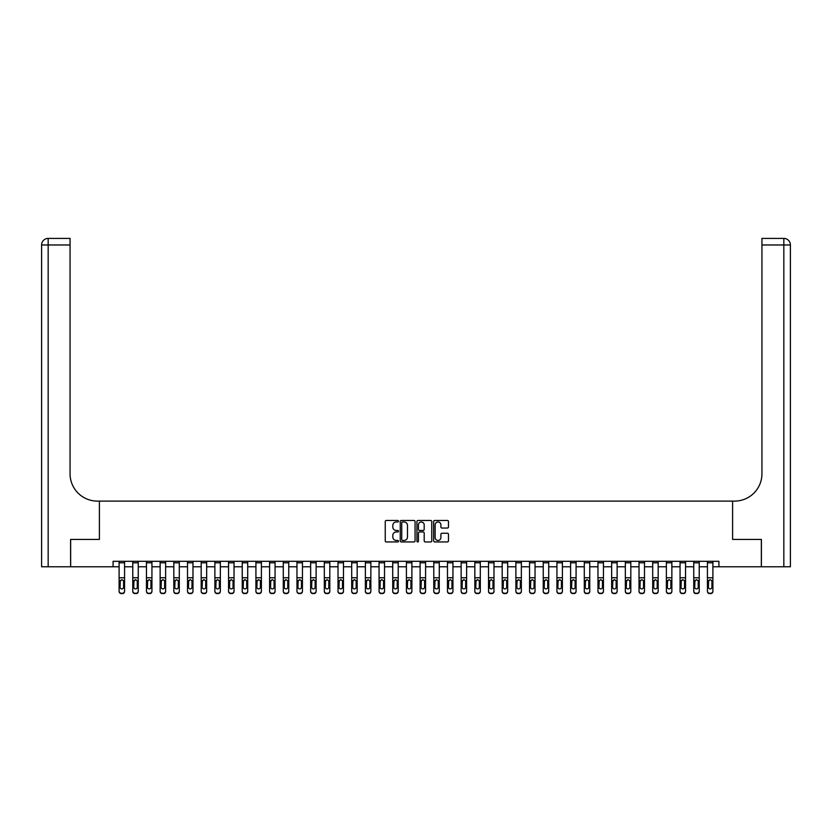 <?xml version="1.0" encoding="UTF-8"?>
<svg xmlns="http://www.w3.org/2000/svg" width="832" height="832" viewBox="0 0 832 832"><rect width="100%" height="100%" fill="white"/><g stroke="black" fill="none" stroke-linecap="round" stroke-linejoin="round"><path stroke-width="1.25" d="M398.486 521.217A0.749 0.749 0 0 0 397.738 520.458L386.318 520.458A1.071 1.071 0 0 0 385.247 521.539L385.247 540.873A1.071 1.071 0 0 0 386.318 541.944L397.738 541.944A0.749 0.749 0 0 0 398.486 541.195A0.749 0.749 0 0 0 397.738 540.446L396.261 540.446A3.442 3.442 0 0 1 392.818 537.004L392.818 535.392A3.442 3.442 0 0 1 396.261 531.96L397.738 531.96A0.749 0.749 0 0 0 398.486 531.201A0.749 0.749 0 0 0 397.738 530.452L396.261 530.452A3.442 3.442 0 0 1 392.818 527.01L392.818 525.398A3.442 3.442 0 0 1 396.261 521.966L397.738 521.966A0.749 0.749 0 0 0 398.486 521.217M447.398 528.039A1.071 1.071 0 0 0 448.469 526.958L448.469 521.539A1.071 1.071 0 0 0 447.398 520.458L434.72 520.458A1.071 1.071 0 0 0 433.649 521.539L433.649 540.873A1.071 1.071 0 0 0 434.72 541.944L447.398 541.944A1.071 1.071 0 0 0 448.469 540.873L448.469 534.321A1.071 1.071 0 0 0 447.398 533.25L441.969 533.25A1.071 1.071 0 0 0 440.898 534.321L440.898 537.566A2.87 2.87 0 0 1 438.027 540.446A2.87 2.87 0 0 1 435.146 537.566L435.146 524.836A2.87 2.87 0 0 1 438.027 521.966A2.87 2.87 0 0 1 440.898 524.836L440.898 526.958A1.071 1.071 0 0 0 441.969 528.039L447.398 528.039M113.079 566.779L70.658 566.779L70.658 539.417L99.393 539.417L99.393 501.103L732.607 501.103L732.607 539.417L732.607 501.103L734.573 501.103A27.362 27.362 0 0 0 761.946 473.741L761.946 238.41L783.838 238.41A6.562 6.562 0 0 1 790.4 244.972L790.4 566.779L761.394 566.779L761.394 539.417L732.607 539.417L761.342 539.417L761.342 566.779L718.921 566.779L718.921 561.309L113.079 561.309L113.079 566.779L119.101 566.779M415.064 521.539A1.071 1.071 0 0 0 413.982 520.458L401.305 520.458A1.071 1.071 0 0 0 400.234 521.539L400.234 540.873A1.071 1.071 0 0 0 401.305 541.944L413.982 541.944A1.071 1.071 0 0 0 415.064 540.873L415.064 521.539M418.018 520.458L430.695 520.458A1.071 1.071 0 0 1 431.766 521.539L431.766 540.873A1.071 1.071 0 0 1 430.695 541.944L425.266 541.944A1.071 1.071 0 0 1 424.195 540.873L424.195 533.031A1.071 1.071 0 0 0 423.114 531.96L419.515 531.96A1.071 1.071 0 0 0 418.444 533.031L418.444 541.195A0.749 0.749 0 0 1 417.695 541.944A0.749 0.749 0 0 1 416.936 541.195L416.936 521.539A1.071 1.071 0 0 1 418.018 520.458M124.571 566.779L132.777 566.779M138.247 566.779L146.463 566.779M151.934 566.779L160.139 566.779M165.62 566.779L173.826 566.779M179.296 566.779L187.512 566.779M192.982 566.779L201.188 566.779M206.658 566.779L214.874 566.779M220.345 566.779L228.55 566.779M234.031 566.779L242.237 566.779M247.707 566.779L255.923 566.779M261.394 566.779L269.599 566.779M275.07 566.779L283.286 566.779M288.756 566.779L296.962 566.779M302.442 566.779L310.648 566.779M316.118 566.779L324.324 566.779M329.805 566.779L338.01 566.779M343.481 566.779L351.697 566.779M357.167 566.779L365.373 566.779M370.854 566.779L379.059 566.779M384.53 566.779L392.735 566.779M398.216 566.779L406.422 566.779M411.892 566.779L420.108 566.779M425.578 566.779L433.784 566.779M439.265 566.779L447.47 566.779M452.941 566.779L461.146 566.779M466.627 566.779L474.833 566.779M480.303 566.779L488.519 566.779M493.99 566.779L502.195 566.779M507.676 566.779L515.882 566.779M521.352 566.779L529.558 566.779M535.038 566.779L543.244 566.779M548.714 566.779L556.93 566.779M562.401 566.779L570.606 566.779M576.077 566.779L584.293 566.779M589.763 566.779L597.969 566.779M603.45 566.779L611.655 566.779M617.126 566.779L625.342 566.779M630.812 566.779L639.018 566.779M644.488 566.779L652.704 566.779M658.174 566.779L666.38 566.779M671.861 566.779L680.066 566.779M685.537 566.779L693.753 566.779M699.223 566.779L707.429 566.779M712.899 566.779L718.921 566.779M402.49 521.966A0.749 0.749 0 0 0 401.742 522.714L401.742 539.687A0.749 0.749 0 0 0 402.49 540.446L404.05 540.446A3.442 3.442 0 0 0 407.482 537.004L407.482 525.398A3.442 3.442 0 0 0 404.05 521.966L402.49 521.966M424.195 524.888A2.87 2.87 0 0 0 421.314 522.018A2.87 2.87 0 0 0 418.444 524.888L418.444 529.381A1.071 1.071 0 0 0 419.515 530.452L423.114 530.452A1.071 1.071 0 0 0 424.195 529.381L424.195 524.888M119.101 580.944L119.101 591.084A2.184 2.174 0 0 0 121.285 593.247L122.377 593.247A2.184 2.174 0 0 0 124.571 591.084L124.571 591.427A2.184 2.174 180 0 1 122.377 593.59L122.377 593.247M123.583 587.174L123.583 581.402L123.583 587.174A1.747 1.737 180 0 1 121.836 588.91A1.747 1.737 180 0 0 123.583 587.174M120.078 587.517L120.078 587.174A1.747 1.737 180 0 0 121.836 588.91M120.078 587.174L120.276 580.601L121.836 579.644L123.386 580.601L121.836 579.644L120.078 581.266M124.571 561.309L124.571 591.427M119.101 561.309L119.101 591.427A2.184 2.174 180 0 0 121.285 593.59L122.377 593.59M124.571 580.601L123.386 580.601L123.583 581.402M132.777 580.944L132.777 591.427A2.184 2.174 180 0 0 134.971 593.59L136.063 593.247A2.184 2.174 0 0 0 138.247 591.084L138.247 591.427A2.184 2.174 180 0 1 136.063 593.59M137.27 587.174L137.27 581.402L137.27 587.174A1.747 1.737 180 0 1 135.512 588.91A1.747 1.737 180 0 0 137.27 587.174M133.765 587.517L133.765 587.174A1.747 1.737 180 0 0 135.512 588.91M133.765 587.174L133.962 580.601L135.512 579.644L137.072 580.601L135.512 579.644L133.765 581.266M146.463 580.944L146.463 591.427A2.184 2.174 180 0 0 148.647 593.59L149.739 593.247A2.184 2.174 0 0 0 151.934 591.084L151.934 591.427A2.184 2.174 180 0 1 149.739 593.59M150.946 587.174L150.946 581.402L150.946 587.174A1.747 1.737 180 0 1 149.198 588.91A1.747 1.737 180 0 0 150.946 587.174M147.441 587.517L147.441 587.174A1.747 1.737 180 0 0 149.198 588.91M147.441 587.174L147.638 580.601L149.198 579.644L150.758 580.601L149.198 579.644L147.441 581.266M160.139 580.944L160.139 591.427A2.184 2.174 180 0 0 162.334 593.59L163.426 593.247A2.184 2.174 0 0 0 165.62 591.084L165.62 591.427A2.184 2.174 180 0 1 163.426 593.59M164.632 587.174L164.632 581.402L164.632 587.174A1.747 1.737 180 0 1 162.874 588.91A1.747 1.737 180 0 0 164.632 587.174M161.127 587.517L161.127 587.174A1.747 1.737 180 0 0 162.874 588.91M161.127 587.174L161.325 580.601L162.874 579.644L164.434 580.601L162.874 579.644L161.127 581.266M138.247 561.309L138.247 591.427M132.777 561.309L132.777 591.084A2.184 2.174 0 0 0 134.971 593.247L136.063 593.247M134.971 593.247L134.971 593.59A2.184 2.174 180 0 1 132.777 591.427L132.777 591.427M138.247 580.601L137.072 580.601L137.27 581.402M151.934 561.309L151.934 591.427M146.463 561.309L146.463 591.084A2.184 2.174 0 0 0 148.647 593.247L149.739 593.247M148.647 593.247L148.647 593.59A2.184 2.174 180 0 1 146.463 591.427L146.463 591.427M151.934 580.601L150.758 580.601L150.946 581.402M165.62 561.309L165.62 591.427M160.139 561.309L160.139 591.084A2.184 2.174 0 0 0 162.334 593.247L163.426 593.247M162.334 593.247L162.334 593.59A2.184 2.174 180 0 1 160.139 591.427L160.139 591.427M165.62 580.601L164.434 580.601L164.632 581.402M173.826 580.944L173.826 591.427A2.184 2.174 180 0 0 176.01 593.59L177.112 593.247A2.184 2.174 0 0 0 179.296 591.084L179.296 591.427A2.184 2.174 180 0 1 177.112 593.59M178.308 587.174L178.308 581.402L178.308 587.174A1.747 1.737 180 0 1 176.561 588.91A1.747 1.737 180 0 0 178.308 587.174M174.814 587.517L174.814 587.174A1.747 1.737 180 0 0 176.561 588.91M174.814 587.174L175.001 580.601L176.561 579.644L178.121 580.601L176.561 579.644L174.814 581.266M179.296 561.309L179.296 591.427M173.826 561.309L173.826 591.084A2.184 2.174 0 0 0 176.01 593.247L177.112 593.247M176.01 593.247L176.01 593.59A2.184 2.174 180 0 1 173.826 591.427L173.826 591.427M179.296 580.601L178.121 580.601L178.308 581.402M70.606 539.417L99.393 539.417L99.393 501.103L97.427 501.103A27.362 27.362 0 0 1 70.054 473.741L70.054 244.972L48.162 244.972L48.162 566.779L70.606 566.779L70.606 539.417M48.162 566.779L41.6 566.779L41.6 244.972A6.562 6.562 0 0 1 48.162 238.41L70.054 238.41L70.054 244.972M70.054 238.41L48.162 238.41A6.562 6.562 0 0 0 41.6 244.972L48.162 244.972L48.162 238.41M97.427 501.103A27.362 27.362 0 0 1 70.054 473.741M761.946 238.41L783.838 238.41L782.194 238.41L783.838 238.41L783.838 244.972L761.946 244.972M734.573 501.103A27.362 27.362 0 0 0 761.946 473.741M783.838 566.779L783.838 244.972L790.4 244.972A6.562 6.562 0 0 0 783.838 238.41M187.512 580.944L187.512 591.427A2.184 2.174 180 0 0 189.696 593.59L190.788 593.247A2.184 2.174 0 0 0 192.982 591.084L192.982 591.427A2.184 2.174 180 0 1 190.788 593.59M191.994 587.174L191.994 581.402L191.994 587.174A1.747 1.737 180 0 1 190.247 588.91A1.747 1.737 180 0 0 191.994 587.174M188.49 587.517L188.49 587.174A1.747 1.737 180 0 0 190.247 588.91M188.49 587.174L188.687 580.601L190.247 579.644L191.797 580.601L190.247 579.644L188.49 581.266M192.982 561.309L192.982 591.427M187.512 561.309L187.512 591.084A2.184 2.174 0 0 0 189.696 593.247L190.788 593.247M189.696 593.247L189.696 593.59A2.184 2.174 180 0 1 187.512 591.427L187.512 591.427M192.982 580.601L191.797 580.601L191.994 581.402M201.188 580.944L201.188 591.427A2.184 2.174 180 0 0 203.382 593.59L204.474 593.247A2.184 2.174 0 0 0 206.658 591.084L206.658 591.427A2.184 2.174 180 0 1 204.474 593.59M205.681 587.174L205.681 581.402L205.681 587.174A1.747 1.737 180 0 1 203.923 588.91A1.747 1.737 180 0 0 205.681 587.174M202.176 587.517L202.176 587.174A1.747 1.737 180 0 0 203.923 588.91M202.176 587.174L202.363 580.601L203.923 579.644L205.483 580.601L203.923 579.644L202.176 581.266M206.658 561.309L206.658 591.427M201.188 561.309L201.188 591.084A2.184 2.174 0 0 0 203.382 593.247L204.474 593.247M203.382 593.247L203.382 593.59A2.184 2.174 180 0 1 201.188 591.427L201.188 591.427M206.658 580.601L205.483 580.601L205.681 581.402M214.874 580.944L214.874 591.427A2.184 2.174 180 0 0 217.058 593.59L218.15 593.247A2.184 2.174 0 0 0 220.345 591.084L220.345 591.427A2.184 2.174 180 0 1 218.15 593.59M219.357 587.174L219.357 581.402L219.357 587.174A1.747 1.737 180 0 1 217.61 588.91A1.747 1.737 180 0 0 219.357 587.174M215.852 587.517L215.852 587.174A1.747 1.737 180 0 0 217.61 588.91M215.852 587.174L216.05 580.601L217.61 579.644L219.17 580.601L217.61 579.644L215.852 581.266M220.345 561.309L220.345 591.427M214.874 561.309L214.874 591.084A2.184 2.174 0 0 0 217.058 593.247L218.15 593.247M217.058 593.247L217.058 593.59A2.184 2.174 180 0 1 214.874 591.427L214.874 591.427M220.345 580.601L219.17 580.601L219.357 581.402M228.55 580.944L228.55 591.427A2.184 2.174 180 0 0 230.745 593.59L231.837 593.247A2.184 2.174 0 0 0 234.031 591.084L234.031 591.427A2.184 2.174 180 0 1 231.837 593.59M233.043 587.174L233.043 581.402L233.043 587.174A1.747 1.737 180 0 1 231.286 588.91A1.747 1.737 180 0 0 233.043 587.174M229.538 587.517L229.538 587.174A1.747 1.737 180 0 0 231.286 588.91M229.538 587.174L229.736 580.601L231.286 579.644L232.846 580.601L231.286 579.644L229.538 581.266M234.031 561.309L234.031 591.427M228.55 561.309L228.55 591.084A2.184 2.174 0 0 0 230.745 593.247L231.837 593.247M230.745 593.247L230.745 593.59A2.184 2.174 180 0 1 228.55 591.427L228.55 591.427M234.031 580.601L232.846 580.601L233.043 581.402M242.237 580.944L242.237 591.427A2.184 2.174 180 0 0 244.421 593.59L245.523 593.247A2.184 2.174 0 0 0 247.707 591.084L247.707 591.427A2.184 2.174 180 0 1 245.523 593.59M246.719 587.174L246.719 581.402L246.719 587.174A1.747 1.737 180 0 1 244.972 588.91A1.747 1.737 180 0 0 246.719 587.174M243.225 587.517L243.225 587.174A1.747 1.737 180 0 0 244.972 588.91M243.225 587.174L243.412 580.601L244.972 579.644L246.532 580.601L244.972 579.644L243.225 581.266M247.707 561.309L247.707 591.427M242.237 561.309L242.237 591.084A2.184 2.174 0 0 0 244.421 593.247L245.523 593.247M244.421 593.247L244.421 593.59A2.184 2.174 180 0 1 242.237 591.427L242.237 591.427M247.707 580.601L246.532 580.601L246.719 581.402M255.923 580.944L255.923 591.427A2.184 2.174 180 0 0 258.107 593.59L259.199 593.247A2.184 2.174 0 0 0 261.394 591.084L261.394 591.427A2.184 2.174 180 0 1 259.199 593.59M260.406 587.174L260.406 581.402L260.406 587.174A1.747 1.737 180 0 1 258.658 588.91A1.747 1.737 180 0 0 260.406 587.174M256.901 587.517L256.901 587.174A1.747 1.737 180 0 0 258.658 588.91M256.901 587.174L257.098 580.601L258.658 579.644L260.208 580.601L258.658 579.644L256.901 581.266M261.394 561.309L261.394 591.427M255.923 561.309L255.923 591.084A2.184 2.174 0 0 0 258.107 593.247L259.199 593.247M258.107 593.247L258.107 593.59A2.184 2.174 180 0 1 255.923 591.427L255.923 591.427M261.394 580.601L260.208 580.601L260.406 581.402M269.599 580.944L269.599 591.427A2.184 2.174 180 0 0 271.794 593.59L272.886 593.247A2.184 2.174 0 0 0 275.07 591.084L275.07 591.427A2.184 2.174 180 0 1 272.886 593.59M274.092 587.174L274.092 581.402L274.092 587.174A1.747 1.737 180 0 1 272.334 588.91A1.747 1.737 180 0 0 274.092 587.174M270.587 587.517L270.587 587.174A1.747 1.737 180 0 0 272.334 588.91M270.587 587.174L270.774 580.601L272.334 579.644L273.894 580.601L272.334 579.644L270.587 581.266M275.07 561.309L275.07 591.427M269.599 561.309L269.599 591.084A2.184 2.174 0 0 0 271.794 593.247L272.886 593.247M271.794 593.247L271.794 593.59A2.184 2.174 180 0 1 269.599 591.427L269.599 591.427M275.07 580.601L273.894 580.601L274.092 581.402M283.286 580.944L283.286 591.427A2.184 2.174 180 0 0 285.47 593.59L286.562 593.247A2.184 2.174 0 0 0 288.756 591.084L288.756 591.427A2.184 2.174 180 0 1 286.562 593.59M287.768 587.174L287.768 581.402L287.768 587.174A1.747 1.737 180 0 1 286.021 588.91A1.747 1.737 180 0 0 287.768 587.174M284.263 587.517L284.263 587.174A1.747 1.737 180 0 0 286.021 588.91M284.263 587.174L284.461 580.601L286.021 579.644L287.581 580.601L286.021 579.644L284.263 581.266M288.756 561.309L288.756 591.427M283.286 561.309L283.286 591.084A2.184 2.174 0 0 0 285.47 593.247L286.562 593.247M285.47 593.247L285.47 593.59A2.184 2.174 180 0 1 283.286 591.427L283.286 591.427M288.756 580.601L287.581 580.601L287.768 581.402M296.962 580.944L296.962 591.427A2.184 2.174 180 0 0 299.156 593.59L300.248 593.247A2.184 2.174 0 0 0 302.442 591.084L302.442 591.427A2.184 2.174 180 0 1 300.248 593.59M301.454 587.174L301.454 581.402L301.454 587.174A1.747 1.737 180 0 1 299.697 588.91A1.747 1.737 180 0 0 301.454 587.174M297.95 587.517L297.95 587.174A1.747 1.737 180 0 0 299.697 588.91M297.95 587.174L298.147 580.601L299.697 579.644L301.257 580.601L299.697 579.644L297.95 581.266M302.442 561.309L302.442 591.427M296.962 561.309L296.962 591.084A2.184 2.174 0 0 0 299.156 593.247L300.248 593.247M299.156 593.247L299.156 593.59A2.184 2.174 180 0 1 296.962 591.427L296.962 591.427M302.442 580.601L301.257 580.601L301.454 581.402M310.648 580.944L310.648 591.427A2.184 2.174 180 0 0 312.832 593.59L313.934 593.247A2.184 2.174 0 0 0 316.118 591.084L316.118 591.427A2.184 2.174 180 0 1 313.934 593.59M315.13 587.174L315.13 581.402L315.13 587.174A1.747 1.737 180 0 1 313.383 588.91A1.747 1.737 180 0 0 315.13 587.174M311.636 587.517L311.636 587.174A1.747 1.737 180 0 0 313.383 588.91M311.636 587.174L311.823 580.601L313.383 579.644L314.943 580.601L313.383 579.644L311.636 581.266M316.118 561.309L316.118 591.427M310.648 561.309L310.648 591.084A2.184 2.174 0 0 0 312.832 593.247L313.934 593.247M312.832 593.247L312.832 593.59A2.184 2.174 180 0 1 310.648 591.427L310.648 591.427M316.118 580.601L314.943 580.601L315.13 581.402M324.324 580.944L324.324 591.427A2.184 2.174 180 0 0 326.518 593.59L327.61 593.247A2.184 2.174 0 0 0 329.805 591.084L329.805 591.427A2.184 2.174 180 0 1 327.61 593.59M328.817 587.174L328.817 581.402L328.817 587.174A1.747 1.737 180 0 1 327.07 588.91A1.747 1.737 180 0 0 328.817 587.174M325.312 587.517L325.312 587.174A1.747 1.737 180 0 0 327.07 588.91M325.312 587.174L325.51 580.601L327.07 579.644L328.619 580.601L327.07 579.644L325.312 581.266M329.805 561.309L329.805 591.427M324.324 561.309L324.324 591.084A2.184 2.174 0 0 0 326.518 593.247L327.61 593.247M326.518 593.247L326.518 593.59A2.184 2.174 180 0 1 324.324 591.427L324.324 591.427M329.805 580.601L328.619 580.601L328.817 581.402M338.01 580.944L338.01 591.427A2.184 2.174 180 0 0 340.205 593.59L341.297 593.247A2.184 2.174 0 0 0 343.481 591.084L343.481 591.427A2.184 2.174 180 0 1 341.297 593.59M342.503 587.174L342.503 581.402L342.503 587.174A1.747 1.737 180 0 1 340.746 588.91A1.747 1.737 180 0 0 342.503 587.174M338.998 587.517L338.998 587.174A1.747 1.737 180 0 0 340.746 588.91M338.998 587.174L339.186 580.601L340.746 579.644L342.306 580.601L340.746 579.644L338.998 581.266M343.481 561.309L343.481 591.427M338.01 561.309L338.01 591.084A2.184 2.174 0 0 0 340.205 593.247L341.297 593.247M340.205 593.247L340.205 593.59A2.184 2.174 180 0 1 338.01 591.427L338.01 591.427M343.481 580.601L342.306 580.601L342.503 581.402M351.697 580.944L351.697 591.427A2.184 2.174 180 0 0 353.881 593.59L354.973 593.247A2.184 2.174 0 0 0 357.167 591.084L357.167 591.427A2.184 2.174 180 0 1 354.973 593.59M356.179 587.174L356.179 581.402L356.179 587.174A1.747 1.737 180 0 1 354.432 588.91A1.747 1.737 180 0 0 356.179 587.174M352.674 587.517L352.674 587.174A1.747 1.737 180 0 0 354.432 588.91M352.674 587.174L352.872 580.601L354.432 579.644L355.992 580.601L354.432 579.644L352.674 581.266M357.167 561.309L357.167 591.427M351.697 561.309L351.697 591.084A2.184 2.174 0 0 0 353.881 593.247L354.973 593.247M353.881 593.247L353.881 593.59A2.184 2.174 180 0 1 351.697 591.427L351.697 591.427M357.167 580.601L355.992 580.601L356.179 581.402M365.373 580.944L365.373 591.427A2.184 2.174 180 0 0 367.567 593.59L368.659 593.247A2.184 2.174 0 0 0 370.854 591.084L370.854 591.427A2.184 2.174 180 0 1 368.659 593.59M369.866 587.174L369.866 581.402L369.866 587.174A1.747 1.737 180 0 1 368.108 588.91A1.747 1.737 180 0 0 369.866 587.174M366.361 587.517L366.361 587.174A1.747 1.737 180 0 0 368.108 588.91M366.361 587.174L366.558 580.601L368.108 579.644L369.668 580.601L368.108 579.644L366.361 581.266M370.854 561.309L370.854 591.427M365.373 561.309L365.373 591.084A2.184 2.174 0 0 0 367.567 593.247L368.659 593.247M367.567 593.247L367.567 593.59A2.184 2.174 180 0 1 365.373 591.427L365.373 591.427M370.854 580.601L369.668 580.601L369.866 581.402M379.059 580.944L379.059 591.427A2.184 2.174 180 0 0 381.243 593.59L382.346 593.247A2.184 2.174 0 0 0 384.53 591.084L384.53 591.427A2.184 2.174 180 0 1 382.346 593.59M383.542 587.174L383.542 581.402L383.542 587.174A1.747 1.737 180 0 1 381.794 588.91A1.747 1.737 180 0 0 383.542 587.174M380.047 587.517L380.047 587.174A1.747 1.737 180 0 0 381.794 588.91M380.047 587.174L380.234 580.601L381.794 579.644L383.354 580.601L381.794 579.644L380.047 581.266M384.53 561.309L384.53 591.427M379.059 561.309L379.059 591.084A2.184 2.174 0 0 0 381.243 593.247L382.346 593.247M381.243 593.247L381.243 593.59A2.184 2.174 180 0 1 379.059 591.427L379.059 591.427M384.53 580.601L383.354 580.601L383.542 581.402M392.735 580.944L392.735 591.427A2.184 2.174 180 0 0 394.93 593.59L396.022 593.247A2.184 2.174 0 0 0 398.216 591.084L398.216 591.427A2.184 2.174 180 0 1 396.022 593.59M397.228 587.174L397.228 581.402L397.228 587.174A1.747 1.737 180 0 1 395.481 588.91A1.747 1.737 180 0 0 397.228 587.174M393.723 587.517L393.723 587.174A1.747 1.737 180 0 0 395.481 588.91M393.723 587.174L393.921 580.601L395.481 579.644L397.03 580.601L395.481 579.644L393.723 581.266M398.216 561.309L398.216 591.427M392.735 561.309L392.735 591.084A2.184 2.174 0 0 0 394.93 593.247L396.022 593.247M394.93 593.247L394.93 593.59A2.184 2.174 180 0 1 392.735 591.427L392.735 591.427M398.216 580.601L397.03 580.601L397.228 581.402M406.422 580.944L406.422 591.427A2.184 2.174 180 0 0 408.616 593.59L409.708 593.247A2.184 2.174 0 0 0 411.892 591.084L411.892 591.427A2.184 2.174 180 0 1 409.708 593.59M410.914 587.174L410.914 581.402L410.914 587.174A1.747 1.737 180 0 1 409.157 588.91A1.747 1.737 180 0 0 410.914 587.174M407.41 587.517L407.41 587.174A1.747 1.737 180 0 0 409.157 588.91M407.41 587.174L407.597 580.601L409.157 579.644L410.717 580.601L409.157 579.644L407.41 581.266M411.892 561.309L411.892 591.427M406.422 561.309L406.422 591.084A2.184 2.174 0 0 0 408.616 593.247L409.708 593.247M408.616 593.247L408.616 593.59A2.184 2.174 180 0 1 406.422 591.427L406.422 591.427M411.892 580.601L410.717 580.601L410.914 581.402M420.108 580.944L420.108 591.427A2.184 2.174 180 0 0 422.292 593.59L423.384 593.247A2.184 2.174 0 0 0 425.578 591.084L425.578 591.427A2.184 2.174 180 0 1 423.384 593.59M424.59 587.174L424.59 581.402L424.59 587.174A1.747 1.737 180 0 1 422.843 588.91A1.747 1.737 180 0 0 424.59 587.174M421.086 587.517L421.086 587.174A1.747 1.737 180 0 0 422.843 588.91M421.086 587.174L421.283 580.601L422.843 579.644L424.403 580.601L422.843 579.644L421.086 581.266M425.578 561.309L425.578 591.427M420.108 561.309L420.108 591.084A2.184 2.174 0 0 0 422.292 593.247L423.384 593.247M422.292 593.247L422.292 593.59A2.184 2.174 180 0 1 420.108 591.427L420.108 591.427M425.578 580.601L424.403 580.601L424.59 581.402M433.784 580.944L433.784 591.427A2.184 2.174 180 0 0 435.978 593.59L437.07 593.247A2.184 2.174 0 0 0 439.265 591.084L439.265 591.427A2.184 2.174 180 0 1 437.07 593.59M438.277 587.174L438.277 581.402L438.277 587.174A1.747 1.737 180 0 1 436.519 588.91A1.747 1.737 180 0 0 438.277 587.174M434.772 587.517L434.772 587.174A1.747 1.737 180 0 0 436.519 588.91M434.772 587.174L434.97 580.601L436.519 579.644L438.079 580.601L436.519 579.644L434.772 581.266M439.265 561.309L439.265 591.427M433.784 561.309L433.784 591.084A2.184 2.174 0 0 0 435.978 593.247L437.07 593.247M435.978 593.247L435.978 593.59A2.184 2.174 180 0 1 433.784 591.427L433.784 591.427M439.265 580.601L438.079 580.601L438.277 581.402M447.47 580.944L447.47 591.427A2.184 2.174 180 0 0 449.654 593.59L450.757 593.247A2.184 2.174 0 0 0 452.941 591.084L452.941 591.427A2.184 2.174 180 0 1 450.757 593.59M451.953 587.174L451.953 581.402L451.953 587.174A1.747 1.737 180 0 1 450.206 588.91A1.747 1.737 180 0 0 451.953 587.174M448.458 587.517L448.458 587.174A1.747 1.737 180 0 0 450.206 588.91M448.458 587.174L448.646 580.601L450.206 579.644L451.766 580.601L450.206 579.644L448.458 581.266M452.941 561.309L452.941 591.427M447.47 561.309L447.47 591.084A2.184 2.174 0 0 0 449.654 593.247L450.757 593.247M449.654 593.247L449.654 593.59A2.184 2.174 180 0 1 447.47 591.427L447.47 591.427M452.941 580.601L451.766 580.601L451.953 581.402M461.146 580.944L461.146 591.427A2.184 2.174 180 0 0 463.341 593.59L464.433 593.247A2.184 2.174 0 0 0 466.627 591.084L466.627 591.427A2.184 2.174 180 0 1 464.433 593.59M465.639 587.174L465.639 581.402L465.639 587.174A1.747 1.737 180 0 1 463.892 588.91A1.747 1.737 180 0 0 465.639 587.174M462.134 587.517L462.134 587.174A1.747 1.737 180 0 0 463.892 588.91M462.134 587.174L462.332 580.601L463.892 579.644L465.442 580.601L463.892 579.644L462.134 581.266M466.627 561.309L466.627 591.427M461.146 561.309L461.146 591.084A2.184 2.174 0 0 0 463.341 593.247L464.433 593.247M463.341 593.247L463.341 593.59A2.184 2.174 180 0 1 461.146 591.427L461.146 591.427M466.627 580.601L465.442 580.601L465.639 581.402M474.833 580.944L474.833 591.427A2.184 2.174 180 0 0 477.027 593.59L478.119 593.247A2.184 2.174 0 0 0 480.303 591.084L480.303 591.427A2.184 2.174 180 0 1 478.119 593.59M479.326 587.174L479.326 581.402L479.326 587.174A1.747 1.737 180 0 1 477.568 588.91A1.747 1.737 180 0 0 479.326 587.174M475.821 587.517L475.821 587.174A1.747 1.737 180 0 0 477.568 588.91M475.821 587.174L476.008 580.601L477.568 579.644L479.128 580.601L477.568 579.644L475.821 581.266M480.303 561.309L480.303 591.427M474.833 561.309L474.833 591.084A2.184 2.174 0 0 0 477.027 593.247L478.119 593.247M477.027 593.247L477.027 593.59A2.184 2.174 180 0 1 474.833 591.427L474.833 591.427M480.303 580.601L479.128 580.601L479.326 581.402M488.519 580.944L488.519 591.427A2.184 2.174 180 0 0 490.703 593.59L491.795 593.247A2.184 2.174 0 0 0 493.99 591.084L493.99 591.427A2.184 2.174 180 0 1 491.795 593.59M493.002 587.174L493.002 581.402L493.002 587.174A1.747 1.737 180 0 1 491.254 588.91A1.747 1.737 180 0 0 493.002 587.174M489.497 587.517L489.497 587.174A1.747 1.737 180 0 0 491.254 588.91M489.497 587.174L489.694 580.601L491.254 579.644L492.814 580.601L491.254 579.644L489.497 581.266M493.99 561.309L493.99 591.427M488.519 561.309L488.519 591.084A2.184 2.174 0 0 0 490.703 593.247L491.795 593.247M490.703 593.247L490.703 593.59A2.184 2.174 180 0 1 488.519 591.427L488.519 591.427M493.99 580.601L492.814 580.601L493.002 581.402M502.195 580.944L502.195 591.427A2.184 2.174 180 0 0 504.39 593.59L505.482 593.247A2.184 2.174 0 0 0 507.676 591.084L507.676 591.427A2.184 2.174 180 0 1 505.482 593.59M506.688 587.174L506.688 581.402L506.688 587.174A1.747 1.737 180 0 1 504.93 588.91A1.747 1.737 180 0 0 506.688 587.174M503.183 587.517L503.183 587.174A1.747 1.737 180 0 0 504.93 588.91M503.183 587.174L503.381 580.601L504.93 579.644L506.49 580.601L504.93 579.644L503.183 581.266M507.676 561.309L507.676 591.427M502.195 561.309L502.195 591.084A2.184 2.174 0 0 0 504.39 593.247L505.482 593.247M504.39 593.247L504.39 593.59A2.184 2.174 180 0 1 502.195 591.427L502.195 591.427M507.676 580.601L506.49 580.601L506.688 581.402M515.882 580.944L515.882 591.427A2.184 2.174 180 0 0 518.066 593.59L519.168 593.247A2.184 2.174 0 0 0 521.352 591.084L521.352 591.427A2.184 2.174 180 0 1 519.168 593.59M520.364 587.174L520.364 581.402L520.364 587.174A1.747 1.737 180 0 1 518.617 588.91A1.747 1.737 180 0 0 520.364 587.174M516.87 587.517L516.87 587.174A1.747 1.737 180 0 0 518.617 588.91M516.87 587.174L517.057 580.601L518.617 579.644L520.177 580.601L518.617 579.644L516.87 581.266M521.352 561.309L521.352 591.427M515.882 561.309L515.882 591.084A2.184 2.174 0 0 0 518.066 593.247L519.168 593.247M518.066 593.247L518.066 593.59A2.184 2.174 180 0 1 515.882 591.427L515.882 591.427M521.352 580.601L520.177 580.601L520.364 581.402M529.558 580.944L529.558 591.427A2.184 2.174 180 0 0 531.752 593.59L532.844 593.247A2.184 2.174 0 0 0 535.038 591.084L535.038 591.427A2.184 2.174 180 0 1 532.844 593.59M534.05 587.174L534.05 581.402L534.05 587.174A1.747 1.737 180 0 1 532.303 588.91A1.747 1.737 180 0 0 534.05 587.174M530.546 587.517L530.546 587.174A1.747 1.737 180 0 0 532.303 588.91M530.546 587.174L530.743 580.601L532.303 579.644L533.853 580.601L532.303 579.644L530.546 581.266M535.038 561.309L535.038 591.427M529.558 561.309L529.558 591.084A2.184 2.174 0 0 0 531.752 593.247L532.844 593.247M531.752 593.247L531.752 593.59A2.184 2.174 180 0 1 529.558 591.427L529.558 591.427M535.038 580.601L533.853 580.601L534.05 581.402M543.244 580.944L543.244 591.427A2.184 2.174 180 0 0 545.438 593.59L546.53 593.247A2.184 2.174 0 0 0 548.714 591.084L548.714 591.427A2.184 2.174 180 0 1 546.53 593.59M547.737 587.174L547.737 581.402L547.737 587.174A1.747 1.737 180 0 1 545.979 588.91A1.747 1.737 180 0 0 547.737 587.174M544.232 587.517L544.232 587.174A1.747 1.737 180 0 0 545.979 588.91M544.232 587.174L544.419 580.601L545.979 579.644L547.539 580.601L545.979 579.644L544.232 581.266M548.714 561.309L548.714 591.427M543.244 561.309L543.244 591.084A2.184 2.174 0 0 0 545.438 593.247L546.53 593.247M545.438 593.247L545.438 593.59A2.184 2.174 180 0 1 543.244 591.427L543.244 591.427M548.714 580.601L547.539 580.601L547.737 581.402M556.93 580.944L556.93 591.427A2.184 2.174 180 0 0 559.114 593.59L560.206 593.247A2.184 2.174 0 0 0 562.401 591.084L562.401 591.427A2.184 2.174 180 0 1 560.206 593.59M561.413 587.174L561.413 581.402L561.413 587.174A1.747 1.737 180 0 1 559.666 588.91A1.747 1.737 180 0 0 561.413 587.174M557.908 587.517L557.908 587.174A1.747 1.737 180 0 0 559.666 588.91M557.908 587.174L558.106 580.601L559.666 579.644L561.226 580.601L559.666 579.644L557.908 581.266M562.401 561.309L562.401 591.427M556.93 561.309L556.93 591.084A2.184 2.174 0 0 0 559.114 593.247L560.206 593.247M559.114 593.247L559.114 593.59A2.184 2.174 180 0 1 556.93 591.427L556.93 591.427M562.401 580.601L561.226 580.601L561.413 581.402M570.606 580.944L570.606 591.427A2.184 2.174 180 0 0 572.801 593.59L573.893 593.247A2.184 2.174 0 0 0 576.077 591.084L576.077 591.427A2.184 2.174 180 0 1 573.893 593.59M575.099 587.174L575.099 581.402L575.099 587.174A1.747 1.737 180 0 1 573.342 588.91A1.747 1.737 180 0 0 575.099 587.174M571.594 587.517L571.594 587.174A1.747 1.737 180 0 0 573.342 588.91M571.594 587.174L571.792 580.601L573.342 579.644L574.902 580.601L573.342 579.644L571.594 581.266M576.077 561.309L576.077 591.427M570.606 561.309L570.606 591.084A2.184 2.174 0 0 0 572.801 593.247L573.893 593.247M572.801 593.247L572.801 593.59A2.184 2.174 180 0 1 570.606 591.427L570.606 591.427M576.077 580.601L574.902 580.601L575.099 581.402M584.293 580.944L584.293 591.427A2.184 2.174 180 0 0 586.477 593.59L587.579 593.247A2.184 2.174 0 0 0 589.763 591.084L589.763 591.427A2.184 2.174 180 0 1 587.579 593.59M588.775 587.174L588.775 581.402L588.775 587.174A1.747 1.737 180 0 1 587.028 588.91A1.747 1.737 180 0 0 588.775 587.174M585.281 587.517L585.281 587.174A1.747 1.737 180 0 0 587.028 588.91M585.281 587.174L585.468 580.601L587.028 579.644L588.588 580.601L587.028 579.644L585.281 581.266M589.763 561.309L589.763 591.427M584.293 561.309L584.293 591.084A2.184 2.174 0 0 0 586.477 593.247L587.579 593.247M586.477 593.247L586.477 593.59A2.184 2.174 180 0 1 584.293 591.427L584.293 591.427M589.763 580.601L588.588 580.601L588.775 581.402M597.969 580.944L597.969 591.427A2.184 2.174 180 0 0 600.163 593.59L601.255 593.247A2.184 2.174 0 0 0 603.45 591.084L603.45 591.427A2.184 2.174 180 0 1 601.255 593.59M602.462 587.174L602.462 581.402L602.462 587.174A1.747 1.737 180 0 1 600.714 588.91A1.747 1.737 180 0 0 602.462 587.174M598.957 587.517L598.957 587.174A1.747 1.737 180 0 0 600.714 588.91M598.957 587.174L599.154 580.601L600.714 579.644L602.264 580.601L600.714 579.644L598.957 581.266M603.45 561.309L603.45 591.427M597.969 561.309L597.969 591.084A2.184 2.174 0 0 0 600.163 593.247L601.255 593.247M600.163 593.247L600.163 593.59A2.184 2.174 180 0 1 597.969 591.427L597.969 591.427M603.45 580.601L602.264 580.601L602.462 581.402M611.655 580.944L611.655 591.427A2.184 2.174 180 0 0 613.85 593.59L614.942 593.247A2.184 2.174 0 0 0 617.126 591.084L617.126 591.427A2.184 2.174 180 0 1 614.942 593.59M616.148 587.174L616.148 581.402L616.148 587.174A1.747 1.737 180 0 1 614.39 588.91A1.747 1.737 180 0 0 616.148 587.174M612.643 587.517L612.643 587.174A1.747 1.737 180 0 0 614.39 588.91M612.643 587.174L612.83 580.601L614.39 579.644L615.95 580.601L614.39 579.644L612.643 581.266M617.126 561.309L617.126 591.427M611.655 561.309L611.655 591.084A2.184 2.174 0 0 0 613.85 593.247L614.942 593.247M613.85 593.247L613.85 593.59A2.184 2.174 180 0 1 611.655 591.427L611.655 591.427M617.126 580.601L615.95 580.601L616.148 581.402M625.342 580.944L625.342 591.427A2.184 2.174 180 0 0 627.526 593.59L628.618 593.247A2.184 2.174 0 0 0 630.812 591.084L630.812 591.427A2.184 2.174 180 0 1 628.618 593.59M629.824 587.174L629.824 581.402L629.824 587.174A1.747 1.737 180 0 1 628.077 588.91A1.747 1.737 180 0 0 629.824 587.174M626.319 587.517L626.319 587.174A1.747 1.737 180 0 0 628.077 588.91M626.319 587.174L626.517 580.601L628.077 579.644L629.637 580.601L628.077 579.644L626.319 581.266M630.812 561.309L630.812 591.427M625.342 561.309L625.342 591.084A2.184 2.174 0 0 0 627.526 593.247L628.618 593.247M627.526 593.247L627.526 593.59A2.184 2.174 180 0 1 625.342 591.427L625.342 591.427M630.812 580.601L629.637 580.601L629.824 581.402M639.018 580.944L639.018 591.427A2.184 2.174 180 0 0 641.212 593.59L642.304 593.247A2.184 2.174 0 0 0 644.488 591.084L644.488 591.427A2.184 2.174 180 0 1 642.304 593.59M643.51 587.174L643.51 581.402L643.51 587.174A1.747 1.737 180 0 1 641.753 588.91A1.747 1.737 180 0 0 643.51 587.174M640.006 587.517L640.006 587.174A1.747 1.737 180 0 0 641.753 588.91M640.006 587.174L640.203 580.601L641.753 579.644L643.313 580.601L641.753 579.644L640.006 581.266M644.488 561.309L644.488 591.427M639.018 561.309L639.018 591.084A2.184 2.174 0 0 0 641.212 593.247L642.304 593.247M641.212 593.247L641.212 593.59A2.184 2.174 180 0 1 639.018 591.427L639.018 591.427M644.488 580.601L643.313 580.601L643.51 581.402M652.704 580.944L652.704 591.427A2.184 2.174 180 0 0 654.888 593.59L655.99 593.247A2.184 2.174 0 0 0 658.174 591.084L658.174 591.427A2.184 2.174 180 0 1 655.99 593.59M657.186 587.174L657.186 581.402L657.186 587.174A1.747 1.737 180 0 1 655.439 588.91A1.747 1.737 180 0 0 657.186 587.174M653.692 587.517L653.692 587.174A1.747 1.737 180 0 0 655.439 588.91M653.692 587.174L653.879 580.601L655.439 579.644L656.999 580.601L655.439 579.644L653.692 581.266M658.174 561.309L658.174 591.427M652.704 561.309L652.704 591.084A2.184 2.174 0 0 0 654.888 593.247L655.99 593.247M654.888 593.247L654.888 593.59A2.184 2.174 180 0 1 652.704 591.427L652.704 591.427M658.174 580.601L656.999 580.601L657.186 581.402M666.38 580.944L666.38 591.427A2.184 2.174 180 0 0 668.574 593.59L669.666 593.247A2.184 2.174 0 0 0 671.861 591.084L671.861 591.427A2.184 2.174 180 0 1 669.666 593.59M670.873 587.174L670.873 581.402L670.873 587.174A1.747 1.737 180 0 1 669.126 588.91A1.747 1.737 180 0 0 670.873 587.174M667.368 587.517L667.368 587.174A1.747 1.737 180 0 0 669.126 588.91M667.368 587.174L667.566 580.601L669.126 579.644L670.675 580.601L669.126 579.644L667.368 581.266M671.861 561.309L671.861 591.427M666.38 561.309L666.38 591.084A2.184 2.174 0 0 0 668.574 593.247L669.666 593.247M668.574 593.247L668.574 593.59A2.184 2.174 180 0 1 666.38 591.427L666.38 591.427M671.861 580.601L670.675 580.601L670.873 581.402M680.066 580.944L680.066 591.427A2.184 2.174 180 0 0 682.261 593.59L683.353 593.247A2.184 2.174 0 0 0 685.537 591.084L685.537 591.427A2.184 2.174 180 0 1 683.353 593.59M684.559 587.174L684.559 581.402L684.559 587.174A1.747 1.737 180 0 1 682.802 588.91A1.747 1.737 180 0 0 684.559 587.174M681.054 587.517L681.054 587.174A1.747 1.737 180 0 0 682.802 588.91M681.054 587.174L681.242 580.601L682.802 579.644L684.362 580.601L682.802 579.644L681.054 581.266M685.537 561.309L685.537 591.427M680.066 561.309L680.066 591.084A2.184 2.174 0 0 0 682.261 593.247L683.353 593.247M682.261 593.247L682.261 593.59A2.184 2.174 180 0 1 680.066 591.427L680.066 591.427M685.537 580.601L684.362 580.601L684.559 581.402M693.753 580.944L693.753 591.427A2.184 2.174 180 0 0 695.937 593.59L697.029 593.247A2.184 2.174 0 0 0 699.223 591.084L699.223 591.427A2.184 2.174 180 0 1 697.029 593.59M698.235 587.174L698.235 581.402L698.235 587.174A1.747 1.737 180 0 1 696.488 588.91A1.747 1.737 180 0 0 698.235 587.174M694.73 587.517L694.73 587.174A1.747 1.737 180 0 0 696.488 588.91M694.73 587.174L694.928 580.601L696.488 579.644L698.038 580.601L696.488 579.644L694.73 581.266M699.223 561.309L699.223 591.427M693.753 561.309L693.753 591.084A2.184 2.174 0 0 0 695.937 593.247L697.029 593.247M695.937 593.247L695.937 593.59A2.184 2.174 180 0 1 693.753 591.427L693.753 591.427M699.223 580.601L698.038 580.601L698.235 581.402M707.429 580.944L707.429 591.427A2.184 2.174 180 0 0 709.623 593.59L710.715 593.247A2.184 2.174 0 0 0 712.899 591.084L712.899 591.427A2.184 2.174 180 0 1 710.715 593.59M711.922 587.174L711.922 581.402L711.922 587.174A1.747 1.737 180 0 1 710.164 588.91A1.747 1.737 180 0 0 711.922 587.174M708.417 587.517L708.417 587.174A1.747 1.737 180 0 0 710.164 588.91M708.417 587.174L708.614 580.601L710.164 579.644L711.724 580.601L710.164 579.644L708.417 581.266M712.899 561.309L712.899 591.427M707.429 561.309L707.429 591.084A2.184 2.174 0 0 0 709.623 593.247L710.715 593.247M709.623 593.247L709.623 593.59A2.184 2.174 180 0 1 707.429 591.427L707.429 591.427M712.899 580.601L711.724 580.601L711.922 581.402M119.101 580.601L120.276 580.601M119.101 577.772L124.571 577.772M119.101 562.806L124.571 562.806M132.777 580.601L133.962 580.601M132.777 577.772L138.247 577.772M132.777 562.806L138.247 562.806M146.463 580.601L147.638 580.601M146.463 577.772L151.934 577.772M146.463 562.806L151.934 562.806M160.139 580.601L161.325 580.601M160.139 577.772L165.62 577.772M160.139 562.806L165.62 562.806M173.826 580.601L175.001 580.601M173.826 577.772L179.296 577.772M173.826 562.806L179.296 562.806M187.512 580.601L188.687 580.601M187.512 577.772L192.982 577.772M187.512 562.806L192.982 562.806M201.188 580.601L202.363 580.601M201.188 577.772L206.658 577.772M201.188 562.806L206.658 562.806M214.874 580.601L216.05 580.601M214.874 577.772L220.345 577.772M214.874 562.806L220.345 562.806M228.55 580.601L229.736 580.601M228.55 577.772L234.031 577.772M228.55 562.806L234.031 562.806M242.237 580.601L243.412 580.601M242.237 577.772L247.707 577.772M242.237 562.806L247.707 562.806M255.923 580.601L257.098 580.601M255.923 577.772L261.394 577.772M255.923 562.806L261.394 562.806M269.599 580.601L270.774 580.601M269.599 577.772L275.07 577.772M269.599 562.806L275.07 562.806M283.286 580.601L284.461 580.601M283.286 577.772L288.756 577.772M283.286 562.806L288.756 562.806M296.962 580.601L298.147 580.601M296.962 577.772L302.442 577.772M296.962 562.806L302.442 562.806M310.648 580.601L311.823 580.601M310.648 577.772L316.118 577.772M310.648 562.806L316.118 562.806M324.324 580.601L325.51 580.601M324.324 577.772L329.805 577.772M324.324 562.806L329.805 562.806M338.01 580.601L339.186 580.601M338.01 577.772L343.481 577.772M338.01 562.806L343.481 562.806M351.697 580.601L352.872 580.601M351.697 577.772L357.167 577.772M351.697 562.806L357.167 562.806M365.373 580.601L366.558 580.601M365.373 577.772L370.854 577.772M365.373 562.806L370.854 562.806M379.059 580.601L380.234 580.601M379.059 577.772L384.53 577.772M379.059 562.806L384.53 562.806M392.735 580.601L393.921 580.601M392.735 577.772L398.216 577.772M392.735 562.806L398.216 562.806M406.422 580.601L407.597 580.601M406.422 577.772L411.892 577.772M406.422 562.806L411.892 562.806M420.108 580.601L421.283 580.601M420.108 577.772L425.578 577.772M420.108 562.806L425.578 562.806M433.784 580.601L434.97 580.601M433.784 577.772L439.265 577.772M433.784 562.806L439.265 562.806M447.47 580.601L448.646 580.601M447.47 577.772L452.941 577.772M447.47 562.806L452.941 562.806M461.146 580.601L462.332 580.601M461.146 577.772L466.627 577.772M461.146 562.806L466.627 562.806M474.833 580.601L476.008 580.601M474.833 577.772L480.303 577.772M474.833 562.806L480.303 562.806M488.519 580.601L489.694 580.601M488.519 577.772L493.99 577.772M488.519 562.806L493.99 562.806M502.195 580.601L503.381 580.601M502.195 577.772L507.676 577.772M502.195 562.806L507.676 562.806M515.882 580.601L517.057 580.601M515.882 577.772L521.352 577.772M515.882 562.806L521.352 562.806M529.558 580.601L530.743 580.601M529.558 577.772L535.038 577.772M529.558 562.806L535.038 562.806M543.244 580.601L544.419 580.601M543.244 577.772L548.714 577.772M543.244 562.806L548.714 562.806M556.93 580.601L558.106 580.601M556.93 577.772L562.401 577.772M556.93 562.806L562.401 562.806M570.606 580.601L571.792 580.601M570.606 577.772L576.077 577.772M570.606 562.806L576.077 562.806M584.293 580.601L585.468 580.601M584.293 577.772L589.763 577.772M584.293 562.806L589.763 562.806M597.969 580.601L599.154 580.601M597.969 577.772L603.45 577.772M597.969 562.806L603.45 562.806M611.655 580.601L612.83 580.601M611.655 577.772L617.126 577.772M611.655 562.806L617.126 562.806M625.342 580.601L626.517 580.601M625.342 577.772L630.812 577.772M625.342 562.806L630.812 562.806M639.018 580.601L640.203 580.601M639.018 577.772L644.488 577.772M639.018 562.806L644.488 562.806M652.704 580.601L653.879 580.601M652.704 577.772L658.174 577.772M652.704 562.806L658.174 562.806M666.38 580.601L667.566 580.601M666.38 577.772L671.861 577.772M666.38 562.806L671.861 562.806M680.066 580.601L681.242 580.601M680.066 577.772L685.537 577.772M680.066 562.806L685.537 562.806M693.753 580.601L694.928 580.601M693.753 577.772L699.223 577.772M693.753 562.806L699.223 562.806M707.429 580.601L708.614 580.601M707.429 577.772L712.899 577.772M707.429 562.806L712.899 562.806"/></g></svg>
